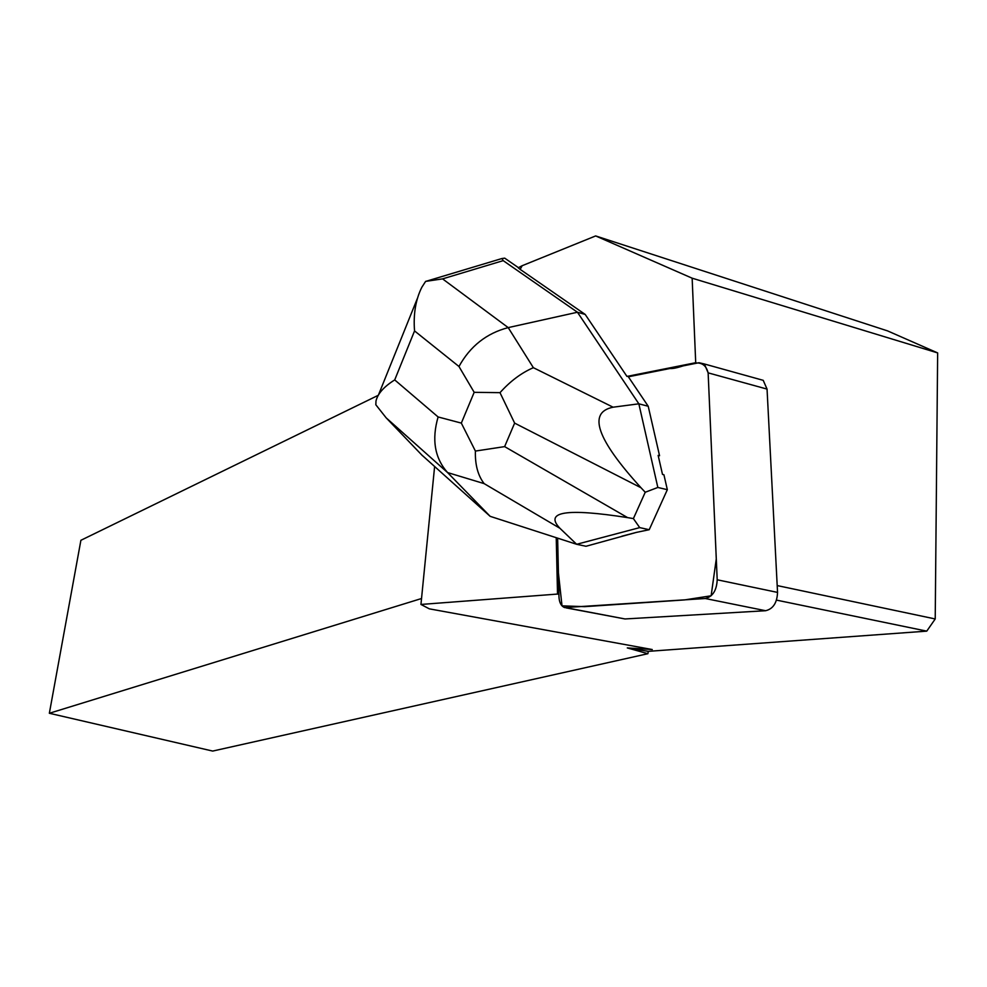 <?xml version="1.0" encoding="UTF-8"?>
<svg xmlns="http://www.w3.org/2000/svg" width="987" height="987" viewBox="0 0 987 987"><rect width="100%" height="100%" fill="white"/><g stroke="black" fill="none" stroke-linecap="round" stroke-linejoin="round"><path stroke-width="1.48" d="M758.238 378.959L763.21 380.328L767.047 389.088L777.546 592.41C777.09 602.835 773.105 608.942 765.616 610.719L625.005 618.96L566.044 607.869M595.654 235.93L887.597 330.904L937.65 352.914L692.146 278.186L595.654 235.93L522.16 265.713L520.161 269.377L585.192 314.434L626.955 376.417L669.828 368.521C682.079 369.422 703.126 352.877 708.135 372.913L716.278 558.901L711.133 595.79L684.559 599.923L584.723 606.647L562.01 605.858L558.42 572.867L557.63 538.137L558.975 596.851C559.271 602.576 561.159 606.154 564.638 607.597L705.31 598.517C712.713 596.666 716.673 590.423 717.204 579.788L708.135 372.864L704.41 363.993L699.006 362.722L628.349 376.787L648.212 406.249L659.563 455.747L658.144 455.402L662.499 474.414L658.144 455.402M522.16 265.713L518.224 267.798L520.161 269.377M692.146 278.186L695.712 362.71L626.955 376.417M434.613 466.58L420.943 604.451L429.333 608.843L652.247 649.532L627.288 647.916L647.891 653.702L648.286 651.346L926.756 631.137L935.22 618.96L937.65 352.914M556.236 537.693L557.519 594.063L420.943 604.451M697.118 363.093L695.712 362.71M558.913 594.334L557.519 594.063M426.803 281.073L425.607 281.394L421.856 287.229C415.687 299.542 413.245 314.1 414.54 330.916L458.967 366.498C470.133 346.24 486.542 333.273 508.206 327.61L442.571 278.877L503.197 260.642L577.444 312.237L638.848 403.819L657.836 487.455L667.335 489.688L663.918 474.759L662.499 474.414M421.77 454.97L490.169 516.337L576.655 544.293L586.007 546.267L636.356 532.4L649.212 529.711L667.335 489.688M636.356 532.4L621.872 536.2M421.535 598.517L49.35 713.268L212.686 751.07L647.891 653.702M935.22 618.96L777.201 585.575M49.35 713.268L80.897 540.296L378.144 395.368M648.286 651.346L627.288 647.916M776.51 600.121L926.756 631.137M503.197 260.642L501.902 258.532L504.702 258.15L518.459 267.674M490.169 516.337L447.567 472.563L484.136 483.618C477.905 475.537 474.994 464.68 475.401 451.071L504.628 446.617L514.634 423.115L500.002 392.666C510.168 381.278 521.284 372.95 533.362 367.682L508.206 327.61L577.444 312.237L585.192 314.434M514.634 423.115L641.007 487.751C596.74 439.215 587.438 412.369 613.1 407.199L638.848 403.819L648.212 406.249M641.007 487.751L645.239 492.254L657.836 487.455M484.136 483.618L559.937 528.292L576.655 544.293L639.712 527.613L649.212 529.711M559.937 528.292C543.985 511.624 566.538 508.071 627.596 517.62L633.395 518.594L639.712 527.613M633.395 518.594L645.239 492.254M394.714 379.909C383.968 386.657 377.713 393.69 375.985 401.018L375.837 404.769L386.176 417.859L447.567 472.563C434.712 458.104 431.553 439.573 438.105 416.958L394.714 379.909L414.54 330.916M442.571 278.877L425.607 281.394M500.002 392.666L474.179 392.32L461.324 423.102L475.401 451.071M765.616 610.719L705.31 598.517M566.748 607.856L625.005 618.96M767.047 389.088L708.135 372.864M717.204 579.788L777.546 592.41M458.967 366.498L474.179 392.32M461.324 423.102L438.105 416.958M422.51 455.747L386.176 417.859M613.1 407.199L533.362 367.682M627.596 517.62L504.628 446.617M763.21 380.328L704.41 363.993M378.589 394.64L417.304 298.605M501.902 258.532L426.976 281.024"/></g></svg>
